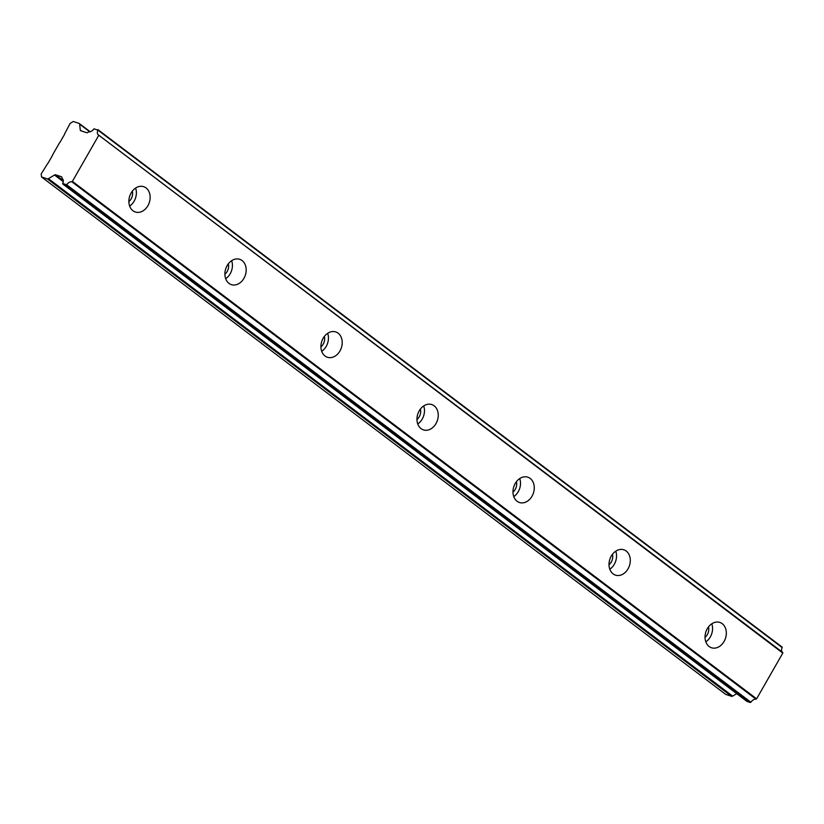 <?xml version="1.0" encoding="UTF-8"?>
<svg xmlns="http://www.w3.org/2000/svg" width="824" height="824" viewBox="0 0 824 824"><rect width="100%" height="100%" fill="white"/><g stroke="black" fill="none" stroke-linecap="round" stroke-linejoin="round"><path stroke-width="1.24" d="M146.044 187.934A13.338 10.31 108.3 0 0 143.685 186.688A13.338 10.31 108.3 0 0 130.336 194.516A13.338 10.31 108.3 0 0 132.973 210.769A13.338 10.31 108.3 0 0 135.332 212.005A13.338 10.31 108.3 0 0 148.68 204.187A13.338 10.31 108.3 0 0 146.044 187.934M722.226 623.675A13.338 10.31 108.3 0 0 719.867 622.429A13.338 10.31 108.3 0 0 706.508 630.257A13.338 10.31 108.3 0 0 709.145 646.51A13.338 10.31 108.3 0 0 711.503 647.757A13.338 10.31 108.3 0 0 724.863 639.929A13.338 10.31 108.3 0 0 722.226 623.675M626.199 551.05A13.338 10.31 108.3 0 0 623.84 549.804A13.338 10.31 108.3 0 0 610.481 557.632A13.338 10.31 108.3 0 0 613.118 573.885A13.338 10.31 108.3 0 0 615.476 575.131A13.338 10.31 108.3 0 0 628.825 567.303A13.338 10.31 108.3 0 0 626.199 551.05M530.162 478.425A13.338 10.31 108.3 0 0 527.803 477.178A13.338 10.31 108.3 0 0 514.454 485.006A13.338 10.31 108.3 0 0 517.091 501.26A13.338 10.31 108.3 0 0 519.45 502.506A13.338 10.31 108.3 0 0 532.798 494.678A13.338 10.31 108.3 0 0 530.162 478.425M434.135 405.799A13.338 10.31 108.3 0 0 431.776 404.563A13.338 10.31 108.3 0 0 418.427 412.381A13.338 10.31 108.3 0 0 421.054 428.635A13.338 10.31 108.3 0 0 423.412 429.881A13.338 10.31 108.3 0 0 436.772 422.053A13.338 10.31 108.3 0 0 434.135 405.799M338.108 333.174A13.338 10.31 108.3 0 0 335.749 331.938A13.338 10.31 108.3 0 0 322.39 339.766A13.338 10.31 108.3 0 0 325.027 356.009A13.338 10.31 108.3 0 0 327.386 357.256A13.338 10.31 108.3 0 0 340.745 349.428A13.338 10.31 108.3 0 0 338.108 333.174M242.081 260.549A13.338 10.31 108.3 0 0 239.722 259.313A13.338 10.31 108.3 0 0 226.363 267.141A13.338 10.31 108.3 0 0 229 283.394A13.338 10.31 108.3 0 0 231.359 284.63A13.338 10.31 108.3 0 0 244.707 276.802A13.338 10.31 108.3 0 0 242.081 260.549M72.399 181.362L71.812 181.754A5.449 3.337 -52.9 0 0 66.672 184.761L62.706 183.453A5.449 3.337 -52.9 0 0 62.367 178.715A5.449 3.337 -52.9 0 0 62.15 178.571L61.934 177.469A1.813 1.112 127.1 0 0 61.625 176.841A1.813 1.112 127.1 0 0 61.419 176.738A1.813 1.112 127.1 0 0 61.398 176.727L55.579 174.801A1.926 1.184 127.1 0 0 54.497 175.018L48.431 178.664A1.906 1.164 127.1 0 1 47.349 178.88L41.519 176.954L41.2 173.936L47.545 163.708A0.948 0.587 127.1 0 0 48.039 163.183L52.324 155.705A0.937 0.577 127.1 0 0 52.489 155.067L59.689 142.5A0.937 0.577 127.1 0 0 60.183 141.975L64.468 134.497A0.948 0.587 127.1 0 0 64.633 133.869L70.164 123.363L73.285 121.489L79.114 123.415A1.906 1.164 127.1 0 1 79.331 123.528A1.906 1.164 127.1 0 1 79.65 124.156L80.268 130.017A1.926 1.184 127.1 0 0 80.597 130.655A1.926 1.184 127.1 0 0 80.803 130.758L86.623 132.685A1.813 1.112 127.1 0 0 87.705 132.479L88.91 131.84A5.449 3.337 -52.9 0 0 93.987 128.822L97.953 130.141A5.449 3.337 -52.9 0 0 98.303 134.879A5.449 3.337 -52.9 0 0 98.561 135.043L782.8 653.072L756.607 698.814L72.399 181.362L98.592 135.63M71.812 181.754L756.02 699.195L756.607 698.814M756.02 699.195A5.449 3.337 -52.9 0 0 750.88 702.202L66.672 184.761M66.095 185.07L750.304 702.511L750.88 702.202M750.304 702.511L747.018 701.43L62.809 183.979M736.707 693.664L732.639 696.115L48.431 178.664M47.349 178.88L731.558 696.321A1.906 1.164 -52.9 0 0 732.639 696.115M731.558 696.321L725.728 694.395L41.519 176.954M97.953 130.141L782.161 647.582L97.963 129.687M782.161 647.582A5.449 3.337 -52.9 0 0 782.264 652.103M98.612 135.085L782.8 653.072M129.656 206.082A13.338 10.31 108.3 0 0 135.6 188.068M705.828 641.834A13.338 10.31 108.3 0 0 711.781 623.809M609.801 569.209A13.338 10.31 108.3 0 0 615.755 551.184M513.774 496.584A13.338 10.31 108.3 0 0 519.717 478.559M417.737 423.958A13.338 10.31 108.3 0 0 423.691 405.933M321.71 351.333A13.338 10.31 108.3 0 0 327.664 333.318M225.683 278.708A13.338 10.31 108.3 0 0 231.637 260.693M132.303 191.189A8.57 6.633 -71.7 0 1 128.863 201.612M708.486 626.93A8.57 6.633 -71.7 0 1 705.035 637.354M612.448 554.305A8.57 6.633 -71.7 0 1 609.008 564.728M516.421 481.69A8.57 6.633 -71.7 0 1 512.981 492.103M420.394 409.065A8.57 6.633 -71.7 0 1 416.954 419.488M324.368 336.439A8.57 6.633 -71.7 0 1 320.917 346.863M228.33 263.814A8.57 6.633 -71.7 0 1 224.89 274.238M81.607 131.026L80.268 130.017M79.65 124.156L89.785 131.83M54.497 175.018L63.252 181.641M63.294 180.641L55.579 174.801M98.592 135.064L782.8 652.505M62.717 183.948L746.925 701.389M97.922 129.636L782.131 647.087M79.331 123.528L90.187 131.737"/></g></svg>
